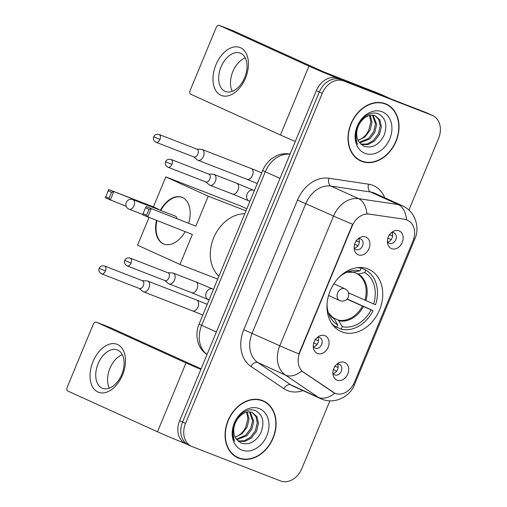 <?xml version="1.0" encoding="UTF-8"?>
<svg xmlns="http://www.w3.org/2000/svg" width="507" height="507" viewBox="0 0 507 507"><rect width="100%" height="100%" fill="white"/><g stroke="black" fill="none" stroke-linecap="round" stroke-linejoin="round"><path stroke-width="0.76" d="M367.898 268.932A34.064 26.434 114.4 0 0 330.494 290.137A34.064 26.434 114.4 0 0 340.767 331.407A34.064 26.434 114.4 0 0 341.832 331.857A34.064 26.434 114.4 0 0 379.236 310.652A34.064 26.434 114.4 0 0 368.957 269.382A34.064 26.434 114.4 0 0 367.898 268.932M317.483 353.48A9.639 7.485 -65.6 0 1 313.453 348.208A9.639 7.485 -65.6 0 1 318.833 336.369A9.639 7.485 -65.6 0 1 324.86 335.672A9.639 7.485 -65.6 0 1 328.149 347.282A9.639 7.485 -65.6 0 1 317.483 353.48M313.275 346.363A5.786 4.487 114.4 0 0 315.088 348.163A5.786 4.487 114.4 0 0 315.272 348.239A5.786 4.487 114.4 0 0 321.622 344.64A5.786 4.487 114.4 0 0 319.873 337.63A5.786 4.487 114.4 0 0 319.695 337.554A5.786 4.487 114.4 0 0 317.331 337.453M358.348 254.825A9.639 7.485 -65.6 0 1 354.317 249.552A9.639 7.485 -65.6 0 1 359.697 237.713A9.639 7.485 -65.6 0 1 365.724 237.016A9.639 7.485 -65.6 0 1 369.014 248.626A9.639 7.485 -65.6 0 1 358.348 254.825M354.146 247.708A5.786 4.487 114.4 0 0 355.952 249.507A5.786 4.487 114.4 0 0 356.136 249.583A5.786 4.487 114.4 0 0 362.486 245.984A5.786 4.487 114.4 0 0 360.737 238.974A5.786 4.487 114.4 0 0 360.559 238.898A5.786 4.487 114.4 0 0 358.196 238.797M337.098 380.18A9.639 7.485 -65.6 0 1 333.067 374.914A9.639 7.485 -65.6 0 1 338.448 363.075A9.639 7.485 -65.6 0 1 344.475 362.372A9.639 7.485 -65.6 0 1 347.77 373.989A9.639 7.485 -65.6 0 1 337.098 380.18M332.896 373.07A5.786 4.487 114.4 0 0 334.702 374.869A5.786 4.487 114.4 0 0 334.886 374.946A5.786 4.487 114.4 0 0 341.236 371.346A5.786 4.487 114.4 0 0 339.494 364.337A5.786 4.487 114.4 0 0 339.31 364.26A5.786 4.487 114.4 0 0 336.946 364.153M391.588 248.639A9.639 7.485 -65.6 0 1 387.557 243.373A9.639 7.485 -65.6 0 1 392.938 231.528A9.639 7.485 -65.6 0 1 398.965 230.831A9.639 7.485 -65.6 0 1 402.254 242.447A9.639 7.485 -65.6 0 1 391.588 248.639M387.38 241.528A5.786 4.487 114.4 0 0 389.192 243.328A5.786 4.487 114.4 0 0 389.37 243.404A5.786 4.487 114.4 0 0 395.726 239.798A5.786 4.487 114.4 0 0 393.977 232.795A5.786 4.487 114.4 0 0 393.8 232.719A5.786 4.487 114.4 0 0 391.429 232.612M404.763 219.449A17.352 13.467 -65.6 0 1 407.045 220.051A17.352 13.467 -65.6 0 1 407.59 220.279A17.352 13.467 -65.6 0 1 412.971 240.958L354.45 382.234A17.352 13.467 -65.6 0 1 334.709 393.153A17.352 13.467 -65.6 0 1 333.169 392.291L303.636 372.322A17.352 13.467 -65.6 0 1 299.795 352.504L352.245 225.881A17.352 13.467 -65.6 0 1 369.159 214.131L404.231 219.208L407.191 220.101M391.873 232.523A5.786 4.487 -65.6 0 1 391.981 238.239A5.786 4.487 -65.6 0 1 387.602 241.921M337.389 364.064A5.786 4.487 -65.6 0 1 337.497 369.78A5.786 4.487 -65.6 0 1 333.118 373.463M358.639 238.702A5.786 4.487 -65.6 0 1 358.741 244.418A5.786 4.487 -65.6 0 1 354.368 248.1M317.775 337.358A5.786 4.487 -65.6 0 1 317.876 343.074A5.786 4.487 -65.6 0 1 313.503 346.756M385.453 103.751A31.174 24.19 114.4 0 0 351.224 123.15A31.174 24.19 114.4 0 0 360.629 160.915A31.174 24.19 114.4 0 0 361.599 161.327A31.174 24.19 114.4 0 0 395.828 141.928A31.174 24.19 114.4 0 0 386.423 104.157A31.174 24.19 114.4 0 0 385.453 103.751M262.512 400.549A31.174 24.19 114.4 0 0 228.283 419.954A31.174 24.19 114.4 0 0 237.688 457.72A31.174 24.19 114.4 0 0 238.664 458.132A31.174 24.19 114.4 0 0 272.886 438.726A31.174 24.19 114.4 0 0 263.482 400.961A31.174 24.19 114.4 0 0 262.512 400.549M408.908 210.107L438.568 138.5A19.285 14.963 114.4 0 0 432.591 115.526L429.638 114.183A19.285 14.963 114.4 0 0 429.036 113.929L340.634 79.605A19.285 14.963 114.4 0 0 319.296 91.995L182.59 422.033A19.285 14.963 114.4 0 0 188.572 445.013A19.285 14.963 114.4 0 0 189.174 445.266M353.347 384.521A22.498 0.621 22.5 0 0 354.437 384.769C349.919 396.835 334.728 404.453 321.958 399.193L320.69 398.66A25.711 19.95 -65.6 0 1 318.409 397.38A22.498 14.069 124.1 0 0 334.772 393.185L301.779 370.997A22.498 14.069 124.1 0 1 285.498 375.129A25.711 19.95 -65.6 0 1 279.807 345.774A22.498 0.621 -157.5 0 0 298.877 353.911L352.599 224.214A22.498 0.621 22.5 0 1 333.53 216.077A25.711 19.95 -65.6 0 1 358.595 198.662A22.498 13.854 98.5 0 1 366.897 213.789L404.231 219.208M432.591 115.526A19.285 14.963 114.4 0 0 431.989 115.273L343.588 80.949A19.285 14.963 114.4 0 0 322.249 93.332L185.543 423.377A19.285 14.963 114.4 0 0 191.519 446.35A19.285 14.963 114.4 0 0 192.121 446.604L280.529 480.934A19.285 14.963 114.4 0 0 301.861 468.544L329.905 400.834M236.243 456.984A31.174 24.19 114.4 0 0 238.03 457.523M263.558 401.348A31.174 24.19 114.4 0 0 261.98 400.353M359.178 160.187A31.174 24.19 114.4 0 0 360.971 160.719M386.499 104.55A31.174 24.19 114.4 0 0 384.921 103.548M337.681 78.262A19.285 14.963 114.4 0 0 316.343 90.652L179.636 420.696A19.285 14.963 114.4 0 0 185.619 443.669L188.572 445.013A19.285 14.963 114.4 0 1 182.59 422.033L319.296 91.995A19.285 14.963 114.4 0 1 340.634 79.605L429.036 113.929A19.285 14.963 114.4 0 1 429.638 114.183L426.685 112.839A19.285 14.963 114.4 0 0 426.083 112.586L337.681 78.262L343.588 80.949M386.29 104.448A30.851 23.943 114.4 0 0 385.326 104.043A30.851 23.943 114.4 0 0 351.452 123.245A30.851 23.943 114.4 0 0 360.762 160.624A30.851 23.943 114.4 0 0 361.725 161.03A30.851 23.943 114.4 0 0 395.593 141.827A30.851 23.943 114.4 0 0 386.29 104.448L383.336 103.111A30.851 23.943 114.4 0 0 383.127 103.016M362.201 120.165A16.072 12.472 114.4 0 0 359.07 142.023L363.76 146.162C372.195 148.671 378.97 145.065 384.084 135.35C387.57 125.28 385.814 118.182 378.83 114.05C370.807 110.057 359.171 118.175 356.402 129.634C355.039 135.122 355.413 140.033 357.53 144.381C354.475 135.198 356.028 127.124 362.201 120.165C366.327 115.723 370.642 114.221 375.161 115.647L379.901 119.975L381.378 126.623L379.477 134.469L374.451 141.111L367.955 144.615L361.206 144.501M370.256 115.228L372.005 122.364L370.097 130.21L365.078 136.852L358.145 140.458M358.018 140.205A16.072 12.472 114.4 0 0 368.849 129.849L370.832 121.832L369.47 115.4M373.12 115.14L376.695 124.494L374.787 132.34L369.761 138.981L359.691 142.904M372.442 115.083L375.522 123.962L373.615 131.807L368.595 138.449L359.298 142.366M375.034 115.602L378.9 119.772L380.206 126.091L378.304 133.937L373.279 140.578L367.264 143.95L360.87 144.203M382.132 111.762A22.498 17.46 114.4 0 0 357.239 126.218A22.498 17.46 114.4 0 0 364.92 153.317A22.498 17.46 114.4 0 0 389.807 138.861A22.498 17.46 114.4 0 0 382.132 111.762M357.6 159.185A30.851 23.943 114.4 0 0 357.809 159.287L360.762 160.624M215.944 64.769A25.711 16.199 111.2 0 1 240.54 47.734A25.711 16.199 111.2 0 1 245.47 78.192A25.711 16.199 111.2 0 1 220.875 95.227A25.711 16.199 111.2 0 1 215.944 64.769M244.666 77.679A20.565 12.96 -68.8 0 0 240.299 53.14A20.565 12.96 -68.8 0 0 221.046 66.949A20.565 12.96 -68.8 0 0 225.412 91.488A20.565 12.96 -68.8 0 0 244.666 77.679M232.263 91.336A20.565 12.96 111.2 0 1 232.852 71.531A20.565 12.96 111.2 0 1 245.255 57.88M391.081 99.004A3.213 2.497 114.4 0 0 390.986 98.96L342.333 80.068A25.711 0.71 -157.5 0 1 308.959 66.132L219.284 25.375A3.213 2.028 -68.8 0 0 219.214 25.35A3.213 2.028 -68.8 0 0 216.21 27.505L190.144 90.43A3.213 2.028 -68.8 0 0 190.759 94.239L280.441 134.995L308.959 66.132M295.315 141.428A25.711 0.71 -157.5 0 1 280.441 134.995M233.106 30.743A3.213 2.028 111.2 0 1 233.176 30.769A3.213 2.028 111.2 0 1 233.239 30.8L322.921 71.557L379.914 93.928A3.213 2.497 -65.6 0 1 380.016 93.972A3.213 2.497 -65.6 0 1 380.111 94.017M263.348 401.252A30.851 23.943 114.4 0 0 262.385 400.847A30.851 23.943 114.4 0 0 228.518 420.049A30.851 23.943 114.4 0 0 237.821 457.428A30.851 23.943 114.4 0 0 238.784 457.834A30.851 23.943 114.4 0 0 272.658 438.631A30.851 23.943 114.4 0 0 263.348 401.252L260.402 399.909A30.851 23.943 114.4 0 0 260.186 399.814M239.26 416.963A16.072 12.472 114.4 0 0 236.129 438.821L240.825 442.96C249.26 445.469 256.035 441.87 261.149 432.154C264.629 422.084 262.88 414.979 255.889 410.854C247.866 406.861 236.23 414.979 233.467 426.431C232.098 431.92 232.479 436.838 234.589 441.179C231.534 431.996 233.093 423.928 239.26 416.963C243.385 412.527 247.708 411.019 252.22 412.451L256.967 416.779L258.443 423.427L256.536 431.273L251.51 437.909L245.02 441.413L238.265 441.305M247.315 412.026L249.064 419.169L247.163 427.014L242.137 433.65L235.204 437.262M235.083 437.002A16.072 12.472 114.4 0 0 245.908 426.653L247.898 418.63L246.529 412.197M250.185 411.938L253.754 421.298L251.846 429.144L246.827 435.779L236.75 439.702M249.501 411.88L252.581 420.766L250.673 428.611L245.654 435.247L236.357 439.163M252.099 412.4L255.959 416.57L257.271 422.895L255.363 430.741L250.338 437.376L244.323 440.748L237.929 441.001M259.191 408.566A22.498 17.46 114.4 0 0 234.304 423.015A22.498 17.46 114.4 0 0 241.978 450.115A22.498 17.46 114.4 0 0 266.872 435.665A22.498 17.46 114.4 0 0 259.191 408.566M234.659 455.989A30.851 23.943 114.4 0 0 234.868 456.085L237.821 457.428M347.13 298.953L373.095 310.671A32.137 24.938 114.4 0 1 341.268 329.151L336.724 327.085M333.505 325.931L336.616 327.345A32.137 24.938 114.4 0 1 331.698 323.555M359.406 267.519L361.079 268.285A32.137 24.938 114.4 0 0 357.074 267.715M341.268 329.151L342.307 326.647A29.438 22.847 114.4 0 0 371.13 309.91L373.095 310.671M327.072 303.883A29.438 22.847 114.4 0 0 329.265 315.246A29.438 22.847 114.4 0 0 337.656 324.841L336.616 327.345M361.079 268.285L360.04 270.789A29.438 22.847 114.4 0 0 349.215 271.346A29.438 22.847 114.4 0 0 339.215 277.164M371.13 309.91L346.965 299.136M332.364 317.439L338.308 320.139L342.307 326.647M337.656 324.841L334.322 318.966L328.371 312.844M352.777 272.177L360.04 270.789M244.792 213.72A35.351 27.435 114.4 0 0 213.65 237.91A35.351 27.435 114.4 0 0 218.897 276.226M360.052 267.512L365.731 270.092A32.137 24.938 114.4 0 1 375.554 304.739L373.583 303.972A29.438 22.847 114.4 0 0 364.698 272.595L365.731 270.092M348.448 292.754L373.583 303.972M364.698 272.595L358.322 274.059L353.632 272.259M185.112 231.655A25.065 15.793 111.2 0 1 163.818 244.044A25.065 15.793 111.2 0 1 156.467 220.532M126.237 206.311L105.285 197.844L108.726 189.536L153.393 206.881L165.808 176.905L240.255 205.81L246.827 208.795M217.706 279.11L179.972 264.458L137.53 245.166L148.95 217.611M160.339 210.291A25.065 15.793 111.2 0 1 181.962 197.312A25.065 15.793 111.2 0 1 188.737 223.086M153.393 206.881L158.336 209.125L158.203 209.461M179.972 264.458L192.387 234.481L142.778 214.886L143.075 213.675L146.548 215.253L147.721 217.135L151.168 208.827L149.007 209.315L146.548 215.253M195.835 226.166L146.219 206.577L195.835 226.166L208.25 196.19L165.808 176.905M208.25 196.19L245.984 210.842M108.726 189.536L158.336 209.125M108.042 190.695L111.508 192.273L113.669 191.785L110.228 200.094L109.049 198.212L111.508 192.273M105.583 196.634L109.049 198.212M149.007 209.315L145.534 207.737L143.075 213.675M146.219 206.577L145.534 207.737M176.835 218.466A5.14 3.238 -68.8 0 0 175.321 216.109A5.14 3.238 -68.8 0 0 175.219 216.064L132.878 199.625A5.14 3.238 111.2 0 1 132.986 199.669A5.14 3.238 111.2 0 1 133.968 205.76A5.14 3.238 111.2 0 1 129.152 209.214A5.14 3.238 111.2 0 1 129.051 209.169M164.053 244.133A25.065 15.793 111.2 0 1 163.767 244.013A25.065 15.793 111.2 0 1 156.929 220.71M160.808 210.468A25.065 15.793 111.2 0 1 182.197 197.407M390.263 240.603A9.639 7.485 114.4 0 0 391.043 239.475L387.652 238.062M193.674 156.878L197.35 159.901A5.786 3.644 -68.8 0 0 197.876 160.231A5.786 3.644 -68.8 0 0 197.996 160.282A5.786 3.644 -68.8 0 0 203.408 156.397A5.786 3.644 -68.8 0 0 202.299 149.546A5.786 3.644 -68.8 0 0 202.179 149.495A5.786 3.644 -68.8 0 0 201.45 149.343L196.697 149.09M193.839 156.942A4.176 2.63 -68.8 0 0 193.921 156.98A4.176 2.63 -68.8 0 0 197.831 154.172A4.176 2.63 -68.8 0 0 197.033 149.223A4.176 2.63 -68.8 0 0 196.944 149.191L159.071 134.482C154.92 133.696 154.223 135.882 153.703 136.776L159.959 139.469A4.176 2.63 -68.8 0 0 159.071 134.482M389.129 234.5L392.519 235.913A9.639 7.485 114.4 0 0 392.633 235.394M335.773 372.144A9.639 7.485 114.4 0 0 336.553 371.016L333.169 369.603M139.184 288.426L142.86 291.443A5.786 3.644 -68.8 0 0 143.386 291.772A5.786 3.644 -68.8 0 0 143.506 291.823A5.786 3.644 -68.8 0 0 148.925 287.944A5.786 3.644 -68.8 0 0 147.816 281.087A5.786 3.644 -68.8 0 0 147.695 281.043A5.786 3.644 -68.8 0 0 146.96 280.884L142.207 280.631M139.349 288.483A4.176 2.63 -68.8 0 0 139.438 288.521A4.176 2.63 -68.8 0 0 143.348 285.714A4.176 2.63 -68.8 0 0 142.549 280.77A4.176 2.63 -68.8 0 0 142.461 280.732L104.588 266.023C100.43 265.237 99.74 267.43 99.214 268.323L105.475 271.011A4.176 2.63 -68.8 0 0 104.588 266.023M334.639 366.041L338.03 367.455A9.639 7.485 114.4 0 0 338.144 366.935M357.023 246.782A9.639 7.485 114.4 0 0 357.803 245.654L354.412 244.241M205.608 181.842L209.283 184.865A5.786 3.644 -68.8 0 0 209.809 185.194A5.786 3.644 -68.8 0 0 209.93 185.245A5.786 3.644 -68.8 0 0 215.348 181.36A5.786 3.644 -68.8 0 0 214.239 174.509A5.786 3.644 -68.8 0 0 214.119 174.459A5.786 3.644 -68.8 0 0 213.384 174.307L208.631 174.053M205.772 181.905A4.176 2.63 -68.8 0 0 205.861 181.943A4.176 2.63 -68.8 0 0 209.771 179.136A4.176 2.63 -68.8 0 0 208.973 174.186A4.176 2.63 -68.8 0 0 208.884 174.155L171.011 159.445C166.854 158.659 166.163 160.846 165.637 161.739L171.898 164.433A4.176 2.63 -68.8 0 0 171.011 159.445M355.889 240.679L359.279 242.093A9.639 7.485 114.4 0 0 359.393 241.573M316.159 345.438A9.639 7.485 114.4 0 0 316.938 344.316L313.548 342.903M164.743 280.498L168.419 283.521A5.786 3.644 -68.8 0 0 168.945 283.85A5.786 3.644 -68.8 0 0 169.065 283.901A5.786 3.644 -68.8 0 0 174.478 280.022A5.786 3.644 -68.8 0 0 173.375 273.165A5.786 3.644 -68.8 0 0 173.255 273.115A5.786 3.644 -68.8 0 0 172.519 272.962L167.766 272.709M164.908 280.561A4.176 2.63 -68.8 0 0 164.997 280.599A4.176 2.63 -68.8 0 0 168.907 277.792A4.176 2.63 -68.8 0 0 168.102 272.842A4.176 2.63 -68.8 0 0 168.02 272.81L130.147 258.101C125.99 257.315 125.292 259.502 124.773 260.402L131.034 263.089A4.176 2.63 -68.8 0 0 130.147 258.101M315.024 339.341L318.415 340.755A9.639 7.485 114.4 0 0 318.529 340.229M93.003 361.573A25.711 16.199 111.2 0 1 117.605 344.538A25.711 16.199 111.2 0 1 122.529 374.99A25.711 16.199 111.2 0 1 97.933 392.025A25.711 16.199 111.2 0 1 93.003 361.573M121.724 374.483A20.565 12.96 -68.8 0 0 117.364 349.944A20.565 12.96 -68.8 0 0 98.105 363.747A20.565 12.96 -68.8 0 0 102.471 388.292A20.565 12.96 -68.8 0 0 121.724 374.483M109.328 388.134A20.565 12.96 111.2 0 1 109.918 368.336A20.565 12.96 111.2 0 1 122.314 354.685M200.892 369.375A25.711 0.71 -157.5 0 1 186.018 362.936L96.343 322.179A3.213 2.028 -68.8 0 0 96.279 322.154A3.213 2.028 -68.8 0 0 93.269 324.309L67.203 387.228A3.213 2.028 -68.8 0 0 67.824 391.036L157.5 431.793L186.018 362.936M185.423 443.581A25.711 0.71 -157.5 0 1 157.5 431.793M110.165 327.547A3.213 2.028 111.2 0 1 110.234 327.573A3.213 2.028 111.2 0 1 110.304 327.598L201.108 368.855M352.245 225.881L351.877 225.716M369.159 214.131L368.627 213.884M299.795 352.504L299.428 352.34M303.636 372.322L303.104 372.075M333.169 392.291L332.636 392.05M302.945 390.593A32.137 24.938 -65.6 0 1 287.665 390.675A32.137 24.938 -65.6 0 1 283.812 388.66L250.902 366.403A32.137 24.938 -65.6 0 1 243.785 329.708L297.508 200.012A32.137 24.938 -65.6 0 1 328.84 178.249L368.513 184.174A32.137 24.938 -65.6 0 1 384.705 197.755M328.84 178.249A6.426 3.955 -81.5 0 0 330.913 186.082L358.595 198.662L398.268 204.587A25.711 19.95 -65.6 0 1 401.645 205.481A25.711 19.95 -65.6 0 1 402.45 205.823L374.774 193.243A25.711 19.95 114.4 0 0 373.97 192.907A25.711 19.95 114.4 0 0 370.592 192.014L330.913 186.082A25.711 19.95 114.4 0 0 305.848 203.497L252.125 333.194A25.711 19.95 114.4 0 0 257.822 362.549L290.733 384.807A25.711 19.95 114.4 0 0 293.014 386.081L320.69 398.66M406.582 219.842A22.498 13.854 98.5 0 0 398.268 204.587L370.592 192.014A6.426 3.955 -81.5 0 1 368.513 184.174M243.785 329.708L279.807 345.774L333.53 216.077L297.508 200.012M283.812 388.66A6.426 4.018 -55.9 0 1 290.733 384.807L318.409 397.38L285.498 375.129L257.822 362.549A6.426 4.018 -55.9 0 0 250.902 366.403M354.437 384.769L414.922 238.74A22.498 0.621 -157.5 0 1 413.826 238.493M431.989 115.273L426.083 112.586M322.249 93.332L316.343 90.652M185.543 423.377L179.636 420.696M289.991 154.267A25.711 19.95 114.4 0 0 265.294 171.727L279.997 178.413M207.046 354.52A12.852 8.036 124.1 0 1 206.628 354.26C202.451 351.357 199.587 347.422 198.028 342.447L197.008 337.225C196.64 332.706 197.337 328.302 199.105 324.017L262.721 170.422A12.852 0.355 22.5 0 0 265.294 171.727L201.678 325.323L216.375 332.003M199.105 324.017A12.852 0.355 22.5 0 0 201.678 325.323A25.711 19.95 114.4 0 0 207.071 354.469M262.721 170.422C264.749 165.58 267.816 161.606 271.91 158.501L276.467 155.788C280.529 153.944 284.719 153.317 289.034 153.925A12.852 7.916 98.5 0 1 290.029 154.185M390.986 98.96L379.914 93.928M233.239 30.8L219.284 25.375M338.974 320.773A25.496 19.786 114.4 0 0 363.405 306.589M328.378 312.876A25.496 19.786 114.4 0 0 334.322 318.966M353.671 272.246A25.496 19.786 114.4 0 0 346.845 272.234M338.308 320.139A25.198 19.551 114.4 0 0 362.404 306.152M365.864 300.651A25.496 19.786 114.4 0 0 358.322 274.059M364.863 300.214A25.198 19.551 114.4 0 0 357.429 273.983M339.861 300.626A6.426 4.988 -65.6 0 1 339.658 300.543A6.426 4.988 -65.6 0 1 337.662 292.888A6.426 4.988 -65.6 0 1 344.779 288.756A6.426 4.988 -65.6 0 1 344.975 288.838L333.891 283.8M257.303 183.509L247.036 179.326A5.786 3.644 -68.8 0 0 252.448 175.441A5.786 3.644 -68.8 0 0 252.581 175.105A5.786 3.644 -68.8 0 0 251.225 168.539L261.732 172.817M193.921 156.98L156.048 142.271A4.176 2.63 -68.8 0 0 159.959 139.469M202.819 315.05L192.546 310.867A5.786 3.644 -68.8 0 0 197.964 306.982A5.786 3.644 -68.8 0 0 198.098 306.646A5.786 3.644 -68.8 0 0 196.735 300.081L207.249 304.358M139.438 288.521L101.565 273.812A4.176 2.63 -68.8 0 0 105.475 271.011M249.108 200.943A5.786 4.487 -65.6 0 1 248.931 200.867A5.786 4.487 -65.6 0 1 247.283 193.642A5.786 4.487 -65.6 0 1 253.538 190.258A5.786 4.487 -65.6 0 1 253.715 190.334A5.786 4.487 -65.6 0 1 253.893 190.423M209.93 185.245L232.542 194.029A5.786 3.644 -68.8 0 0 237.96 190.144A5.786 3.644 -68.8 0 0 238.094 189.802A5.786 3.644 -68.8 0 0 236.731 183.242L254.356 190.626M205.861 181.943L167.988 167.234A4.176 2.63 -68.8 0 0 171.898 164.433M208.244 299.599A5.786 4.487 -65.6 0 1 208.066 299.523A5.786 4.487 -65.6 0 1 206.419 292.298A5.786 4.487 -65.6 0 1 212.674 288.914A5.786 4.487 -65.6 0 1 212.851 288.99A5.786 4.487 -65.6 0 1 213.029 289.079M169.065 283.901L191.678 292.685A5.786 3.644 -68.8 0 0 197.096 288.8A5.786 3.644 -68.8 0 0 197.223 288.464A5.786 3.644 -68.8 0 0 195.867 281.898L213.491 289.282M164.997 280.599L127.124 265.89A4.176 2.63 -68.8 0 0 131.034 263.089M110.304 327.598L96.343 322.179M334.709 393.153L334.189 392.919M407.59 220.279L407.165 220.089M414.922 238.74C420.208 227.149 414.973 211.191 402.45 205.823M191.519 446.35L188.572 445.013M207.04 354.539L206.628 354.26M289.034 153.925L290.074 154.077M391.036 98.979L380.016 93.972M219.214 25.35L233.176 30.769M346.82 272.246L353.043 272.259M132.878 199.625A5.14 5.14 0 0 0 126.268 202.451A5.14 5.14 0 0 0 129.152 209.214L142.866 214.537M328.568 295.505L339.658 300.543A6.426 6.426 0 0 0 348.258 297.153A6.426 6.426 0 0 0 344.975 288.838M247.036 179.326L197.996 160.282M251.225 168.539L202.179 149.495M156.048 142.271C152.404 140.027 153.406 137.815 153.703 136.776M192.546 310.867L143.506 291.823M196.735 300.081L147.695 281.043M101.565 273.812C97.914 271.568 98.916 269.363 99.214 268.323M249.926 201.323L232.542 194.029M236.731 183.242L214.119 174.459M167.988 167.234C164.338 164.99 165.339 162.779 165.637 161.739M209.061 299.979L191.678 292.685M195.867 281.898L173.255 273.115M127.124 265.89C123.474 263.646 124.475 261.441 124.773 260.402M96.279 322.154L110.234 327.573"/></g></svg>
